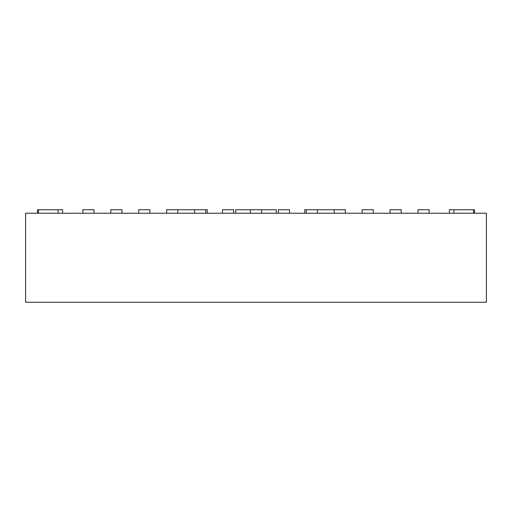 <?xml version="1.0" encoding="UTF-8"?>
<svg xmlns="http://www.w3.org/2000/svg" width="512" height="512" viewBox="0 0 512 512"><rect width="100%" height="100%" fill="white"/><g stroke="black" fill="none" stroke-linecap="round" stroke-linejoin="round"><path stroke-width="0.77" d="M25.6 213.235L25.6 302.253L486.4 302.253L486.4 213.235L25.6 213.235M38.515 213.235L38.515 209.747L37.472 209.747L37.472 213.235M38.515 209.747L62.605 209.747L62.605 213.235M453.933 213.235L453.933 209.747L449.395 209.747L449.395 213.235M453.933 209.747L474.528 209.747L474.528 213.235M429.152 213.235L429.152 209.747L417.978 209.747L417.978 213.235M401.222 213.235L401.222 209.747L390.048 209.747L390.048 213.235M373.293 213.235L373.293 209.747L362.125 209.747L362.125 213.235M304.698 213.235L304.698 209.747L334.195 209.747L334.195 213.235M334.195 209.747L345.37 209.747L345.37 213.235M306.272 209.747L306.272 213.235M317.44 209.747L317.44 213.235M289.51 213.235L289.51 209.747L278.342 209.747L278.342 213.235M235.75 213.235L235.75 209.747L250.413 209.747L250.413 213.235M250.413 209.747L261.587 209.747L261.587 213.235M233.658 213.235L233.658 209.747L222.49 209.747L222.49 213.235M166.63 213.235L166.63 209.747L194.56 209.747L194.56 213.235M194.56 209.747L205.728 209.747L205.728 213.235M177.805 209.747L177.805 213.235M149.875 213.235L149.875 209.747L138.707 209.747L138.707 213.235M121.952 213.235L121.952 209.747L110.778 209.747L110.778 213.235M94.022 213.235L94.022 209.747L82.848 209.747L82.848 213.235M473.485 209.747L473.485 213.235M58.067 209.747L58.067 213.235M205.728 209.747L207.302 209.747L207.302 213.235M261.587 209.747L276.25 209.747L276.25 213.235"/></g></svg>

